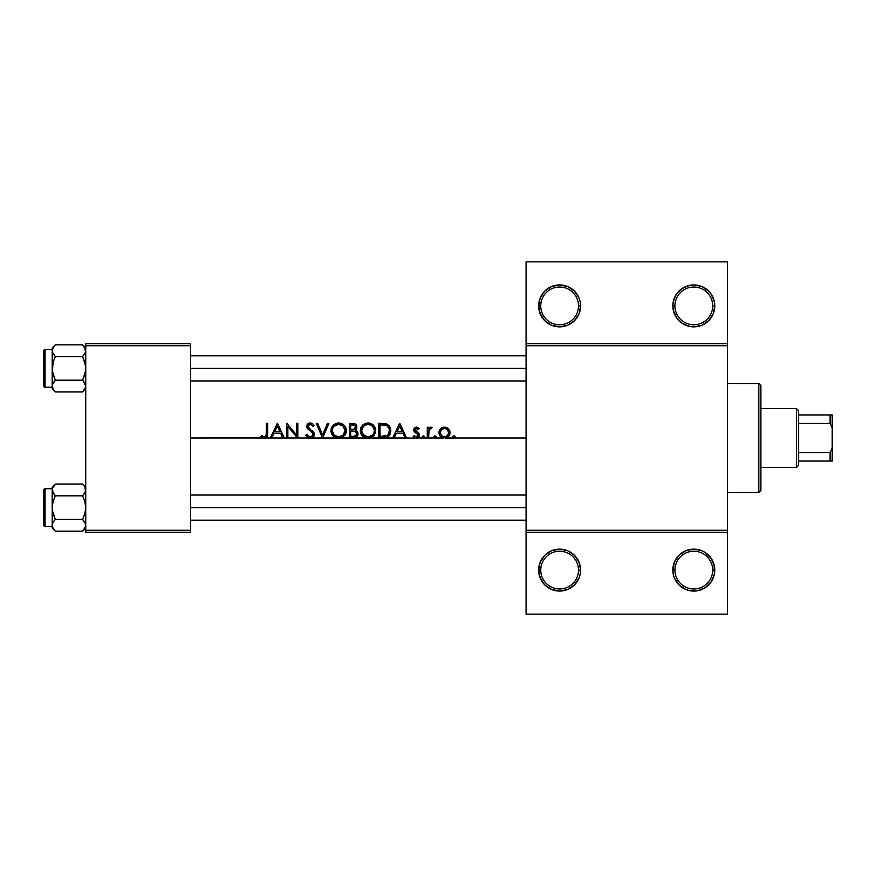 <?xml version="1.0" encoding="UTF-8"?>
<svg xmlns="http://www.w3.org/2000/svg" width="876" height="876" viewBox="0 0 876 876"><rect width="100%" height="100%" fill="white"/><g stroke="black" fill="none" stroke-linecap="round" stroke-linejoin="round"><path stroke-width="1.31" d="M538.97 566.443L539.047 574.185L540.24 578.127L544.784 584.927L551.595 589.471L559.611 591.07L567.637 589.471L574.437 584.927L578.992 578.127L580.175 574.185L580.58 570.101L578.488 570.101A18.867 18.867 0 0 0 559.611 551.223A18.867 18.867 0 0 0 540.744 570.101A18.867 18.867 0 0 0 559.611 588.968A18.867 18.867 0 0 0 578.488 570.101L580.58 570.101A20.969 20.969 0 0 1 559.611 591.07A20.969 20.969 0 0 1 538.641 570.101L540.744 570.101A18.867 18.867 0 0 1 559.611 551.223A18.867 18.867 0 0 1 578.488 570.101A18.867 18.867 0 0 1 559.611 588.968A18.867 18.867 0 0 1 540.744 570.101L538.641 570.101L538.97 573.747M714.378 566.005L711.246 558.45L705.465 552.668L701.84 550.73L693.814 549.132L685.788 550.73L678.988 555.274L674.443 562.074L672.845 570.101A20.969 20.969 0 0 1 693.814 549.132A20.969 20.969 0 0 1 714.783 570.101L712.681 570.101A18.867 18.867 0 0 0 693.814 551.223A18.867 18.867 0 0 0 674.936 570.101A18.867 18.867 0 0 0 693.814 588.968A18.867 18.867 0 0 0 712.681 570.101L714.783 570.101A20.969 20.969 0 0 1 693.814 591.07A20.969 20.969 0 0 1 672.845 570.101L674.936 570.101A18.867 18.867 0 0 1 693.814 551.223A18.867 18.867 0 0 1 712.681 570.101A18.867 18.867 0 0 1 693.814 588.968A18.867 18.867 0 0 1 674.936 570.101L672.845 570.101L673.25 574.185L674.443 578.127L678.988 584.927L685.788 589.471L689.719 590.665L697.898 590.665L705.465 587.533L711.246 581.752L714.378 574.185L714.104 564.812M538.97 302.253L538.641 305.899L540.24 297.873L544.784 291.073L551.595 286.529L559.611 284.93L567.637 286.529L574.437 291.073L578.992 297.873L580.175 301.815L580.58 305.899L578.488 305.899A18.867 18.867 0 0 0 559.611 287.032A18.867 18.867 0 0 0 540.744 305.899A18.867 18.867 0 0 0 559.611 324.777A18.867 18.867 0 0 0 578.488 305.899L580.58 305.899A20.969 20.969 0 0 1 559.611 326.868A20.969 20.969 0 0 1 538.641 305.899L540.744 305.899A18.867 18.867 0 0 1 559.611 287.032A18.867 18.867 0 0 1 578.488 305.899A18.867 18.867 0 0 1 559.611 324.777A18.867 18.867 0 0 1 540.744 305.899L538.641 305.899L538.97 309.556M697.898 285.335L693.814 284.93L701.84 286.529L708.64 291.073L711.246 294.248L714.378 301.815L714.783 305.899L712.681 305.899A18.867 18.867 0 0 0 693.814 287.032A18.867 18.867 0 0 0 674.936 305.899A18.867 18.867 0 0 0 693.814 324.777A18.867 18.867 0 0 0 712.681 305.899L714.783 305.899A20.969 20.969 0 0 1 693.814 326.868A20.969 20.969 0 0 1 672.845 305.899L674.936 305.899A18.867 18.867 0 0 1 693.814 287.032A18.867 18.867 0 0 1 712.681 305.899A18.867 18.867 0 0 1 693.814 324.777A18.867 18.867 0 0 1 674.936 305.899L672.845 305.899L673.25 301.815L672.845 305.899A20.969 20.969 0 0 1 693.814 284.93A20.969 20.969 0 0 1 714.783 305.899L713.184 313.926L708.64 320.725L701.84 325.27L693.814 326.868L689.719 326.463L693.814 326.868M453.45 438L452.969 436.489L454.107 435.744L455.235 436.5L454.753 438L526.071 438L446.059 438L454.107 438.186L455.323 436.96L454.107 435.744L452.881 436.96L453.45 438M434.441 438L433.959 436.489L435.098 435.744L436.237 436.5L435.755 438L442.96 438L440.059 436.007L438.975 433.116L439.785 429.689L442.27 427.521L446.749 427.521L449.487 430.138L449.782 434.43L446.924 437.682L428.605 438L435.755 438L436.325 436.96L435.098 435.744L433.872 436.96L434.441 438M422.78 438L422.298 436.489L423.426 435.744L424.564 436.5L424.083 438L427.291 438L427.291 427.269L428.605 427.269L428.605 428.857L430.412 427.225L432.372 427.455L428.966 430.313L428.605 438L417.381 438L424.083 438L424.652 436.96L423.426 435.744L422.21 436.96L422.78 438M415.027 438L413.176 436.741L414.052 435.744L416.527 436.839L418.049 434.868L414.414 431.791L413.779 429.35L414.49 427.904L416.856 427.116L419.199 428.616L418.301 429.536L415.903 428.517L415.082 430.116L419.1 433.806L419.352 435.558L418.498 437.277L416.527 438.175L406.584 438L416.242 438.186L418.837 436.861L418.881 433.434L415.06 429.842L415.958 428.495L418.301 429.536L419.199 428.616L416.45 427.083L414.49 427.904L413.811 430.598L418.071 435.142L416.177 436.872L414.052 435.744L413.176 436.741L415.027 438M311.998 438L322.478 438L316.269 423.327L317.67 423.327L322.565 434.89L327.46 423.327L328.872 423.327L322.664 438L336.176 438L331.741 434.189L331.084 429.218L333.679 424.718L338.563 422.944L341.574 423.491L344.115 425.156L346.239 429.141L346.294 431.857L344.958 435.175L341.147 438L349.382 438L349.382 423.327L354.857 423.721L356.828 426.13L356.674 428.331L355.218 430.083L357.616 432.01L357.955 434.715L356.609 436.927L353.356 438L365.533 438L361.098 434.189L360.43 429.218L363.036 424.718L367.92 422.944L370.931 423.491L373.472 425.156L375.596 429.141L375.64 431.857L374.304 435.175L370.504 438L378.739 438L378.739 423.327L386.885 424.061L389.185 425.845L390.543 428.671L390.674 432.317L389.316 435.558L386.907 437.452L383.283 438L392.667 438L399.62 423.327L406.584 438L309.272 438.285L305.724 435.164L306.972 434.419L308.264 436.095L310.192 436.872L312.82 435.405L312.535 432.941L307.75 428.901L306.72 426.973L307.728 423.896L310.279 422.944L312.557 423.677L314.199 425.429L313.006 426.338L311.429 424.772L309.732 424.477L307.98 426.305L308.757 428.014L314.057 432.93L314.342 434.978L313.356 436.993L311.998 438L313.717 436.555L314.057 432.93L308.954 428.211L307.98 426.305L309.688 424.488L311.79 425.024L313.006 426.338L314.199 425.429L312.557 423.677L310.279 422.944L307.728 423.896L306.666 426.371L307.487 428.605L312.535 432.941L313.06 434.386L312.163 436.215L310.192 436.872L308.264 436.095L306.972 434.419L305.724 435.164L308.396 438L297.818 438L311.998 438M265.965 438L270.345 438L277.309 423.327L284.273 438L286.529 438L286.529 423.327L296.504 434.879L296.504 423.327L297.818 423.327L297.818 438L262.603 438L260.752 436.686L261.53 435.558L264.672 436.85L266.271 435.208L266.403 423.327L267.717 423.327L267.706 433.905L267.322 436.555L265.965 438L267.519 435.909L267.717 423.327L266.403 423.327L266.195 435.503L264.366 436.872L261.53 435.558L260.752 436.686L262.603 438L190.574 438L266.205 437.858M392.667 438L394.101 438L396.335 433.291L394.101 438L405.161 438L402.982 433.291L396.335 433.291L402.982 433.291L405.161 438L406.584 438L399.817 423.327L392.667 438L399.62 423.327M287.854 426.47L287.854 438L297.522 438L287.854 426.47L297.818 438L297.818 423.327L296.504 423.327L296.504 434.879L286.529 423.327L286.529 438L287.854 438L287.854 426.47M274.024 433.291L271.79 438L282.839 438L280.67 433.291L274.024 433.291L280.67 433.291L282.839 438L284.273 438L277.495 423.327L270.345 438L271.79 438L274.024 433.291M685.788 286.529L682.163 288.467L689.719 285.335L693.814 284.93M673.25 301.815L676.02 294.807M526.071 343.644L727.365 343.644L727.365 261.869L526.071 261.869L727.365 261.869L727.365 343.644L526.071 343.644L526.071 261.869L526.071 345.735L727.365 345.735L727.365 530.265L526.071 530.265L526.071 343.644M85.738 532.356L190.574 532.356L190.574 530.265L85.738 530.265L85.738 345.735L190.574 345.735L190.574 530.265L190.574 343.644L85.738 343.644L190.574 343.644L190.574 345.735L85.738 345.735L85.738 343.644L85.738 530.265L190.574 530.265L190.574 532.356L85.738 532.356L85.738 530.265L85.738 532.356M526.071 532.356L727.365 532.356L727.365 343.644L727.365 345.735L526.071 345.735L526.071 530.265L727.365 530.265L727.365 614.131L727.365 532.356L526.071 532.356L526.071 530.265L526.071 614.131L526.071 532.356M572.192 289.124L571.612 288.708M570.78 288.149L569.772 287.558M569.75 287.547L568.152 286.748M567.44 286.452L564.363 285.477M563.126 285.226L561.538 285.018M561.461 285.018L560.202 284.941M559.227 284.941L555.603 285.324M555.723 285.302L552.055 286.342M551.114 286.737L545.047 290.821M544.368 291.5L542.518 293.767M542.025 294.5L540.317 297.709M540.426 297.446L539.167 301.256M539.167 310.542L542.025 317.309M542.518 318.043L544.368 320.298M545.047 320.977L547.872 323.277M547.741 323.178L551.114 325.073M552.055 325.456L559.227 326.868M560.202 326.858L561.461 326.792M561.538 326.781L563.126 326.573M564.363 326.321L567.44 325.357M568.152 325.051L569.75 324.251M569.761 324.251L570.78 323.649M571.612 323.091L572.192 322.675M572.192 553.325L571.612 552.909M570.78 552.351L569.772 551.76M569.75 551.749L568.152 550.949M567.44 550.643L564.363 549.679M563.126 549.427L561.538 549.219M561.461 549.208L560.202 549.143M559.227 549.132L555.603 549.515M555.723 549.493L552.055 550.544M551.114 550.927L545.047 555.023M544.368 555.702L542.518 557.957M542.025 558.691L540.317 561.899M540.426 561.636L539.167 565.458M539.167 574.744L542.025 581.5M542.518 582.233L544.368 584.5M545.047 585.179L547.872 587.467M547.741 587.38L551.114 589.263M552.055 589.658L559.227 591.059M560.202 591.059L561.461 590.982M561.538 590.982L563.126 590.774M564.363 590.523L567.44 589.548M568.152 589.252L569.75 588.453M569.761 588.453L570.78 587.851M571.612 587.292L572.192 586.876M689.719 326.463L682.163 323.332L676.382 317.55L673.25 309.995L672.845 305.899M676.382 294.248L682.163 288.467M580.58 305.899L578.992 313.926L574.437 320.725L567.637 325.27L559.611 326.868L551.595 325.27L544.784 320.725L540.24 313.926L538.641 305.899A20.969 20.969 0 0 1 559.611 284.93A20.969 20.969 0 0 1 580.58 305.899M727.365 614.131L526.071 614.131L727.365 614.131M697.898 549.537L693.814 549.132M685.788 550.73L682.163 552.668M673.25 566.005L672.845 570.101M689.719 590.665L693.814 591.07M580.58 570.101L578.992 562.074L574.437 555.274L567.637 550.73L559.611 549.132L551.595 550.73L544.784 555.274L540.24 562.074L538.641 570.101A20.969 20.969 0 0 1 559.611 549.132A20.969 20.969 0 0 1 580.58 570.101M267.717 433.237L267.344 436.489M263.424 438.285L262.811 438.088M262.362 437.88L261.628 437.42M262.636 436.27L264.968 436.774M263.402 436.664L264.366 436.872M265.921 436.051L266.403 433.083M266.37 434.31L266.315 434.912M262.909 436.423L261.979 435.865M266.008 437.978L267.235 436.73L266.008 437.978M267.651 435.011L267.706 434.124M399.817 423.327L406.584 438M399.708 426.185L402.292 431.791L397.047 431.791L399.708 426.185L397.047 431.791L402.292 431.791L399.708 426.185M417.753 427.433L418.389 427.849M418.115 429.317L416.188 428.43M415.06 429.842L415.421 430.817L415.06 429.842L415.421 430.817L415.06 429.842L415.421 430.817L415.06 429.842L415.421 430.817L415.06 429.842L416.45 428.408L415.06 429.842L415.574 431.003M416.954 431.923L418.881 433.434L419.385 435.087M419.341 435.624L417.808 437.803M417.633 436.237L417.622 434.036M414.228 431.55L413.768 430.335M413.855 430.762L414.118 431.364M419.155 436.292L419.33 435.7M419.265 434.222L419.002 433.62M424.652 436.96L424.017 438.044M427.291 427.269L427.291 438L428.605 438L429.109 429.919L432.372 427.455L430.412 427.225L428.605 428.857L428.605 427.269L427.291 427.269M430.412 427.225L431.014 427.094L430.412 427.225M431.145 428.419L429.612 429.098M429.306 429.547L428.605 434.397M455.323 436.96L454.272 438.175M450.034 432.142L448.589 428.857L445.085 427.105L441.274 428.09L439.325 430.62L439.281 434.573L440.267 436.259L442.96 438L447.68 437.255L449.782 434.43L450.056 432.667L448.95 436.007L446.815 437.737M441.274 428.09L442.27 427.521L441.274 428.09M443.935 427.105L447.735 428.09M449.695 430.62L450.012 431.934M446.059 438L445.293 438.142M440.858 436.872L440.059 435.996M439.533 435.164L439.226 434.419M439.15 434.157L439.018 433.554M438.975 432.142L439.106 431.288M440.42 428.857L439.785 429.689M445.063 428.441L445.95 428.649M447.209 429.393L448.742 432.678L447.516 435.668L444.504 436.872L441.504 435.679L440.267 432.678L441.296 429.886L444.088 428.419L446.76 429.065M448.654 431.802L447.505 429.667L448.567 431.441M447.461 429.634L448.424 431.047M446.125 428.725L445.369 428.484M446.125 436.576L444.001 436.85M447.516 435.668L448.742 432.678L447.34 435.832M440.584 434.299L440.289 433.094L440.584 434.299M441.504 435.668L442.15 436.193L441.504 435.679M442.884 436.566L443.683 436.795M442.128 429.13L441.537 429.634M441.219 429.985L440.354 431.802M440.343 431.868L440.978 430.313L440.343 431.846M443.365 427.192L442.27 427.521M439.369 434.792L440.573 436.598M442.369 437.814L443.42 438.099M446.65 437.803L447.614 437.299M449.125 435.755L449.651 434.792L449.125 435.755M445.337 436.795L446.136 436.566M442.15 429.13L444.088 428.419L442.139 429.13M435.273 438.175L436.171 437.551M378.739 423.327L378.739 438L386.207 437.671L388.736 436.237L390.302 433.74L390.784 430.85L389.721 426.623L385.988 423.732L378.739 423.327M385.221 423.557L385.801 423.677M389.185 425.845L389.71 426.601M390.477 428.419L390.203 427.597M390.652 429.207L390.729 429.755M390.773 430.291L390.773 431.222M390.751 431.583L390.674 432.317M389.984 434.485L389.656 435.076M389.043 435.909L389.656 435.065M386.196 437.682L387.323 437.255M386.163 437.682L385.374 437.847M384.761 437.934L384.027 437.989L384.761 437.934M389.393 429.798L388.605 434.091L387.455 435.339L380.053 436.5L380.053 424.827L386.458 425.572L388.495 427.357L389.415 429.919M384.487 425.013L381.093 424.827L384.487 425.013M387.247 426.043L388.889 428.046M386.031 425.386L385.046 425.101M385.55 436.226L387.455 435.339L389.01 433.313M387.969 434.89L388.539 434.189M386.721 435.799L388.605 434.102L389.393 431.923M382.297 436.489L384.663 436.368M381.651 424.827L380.053 424.827L380.053 436.5L381.739 436.5M388.944 428.156L386.853 425.791M389.415 429.93L389.24 429.021M384.903 436.336L383.852 436.434M360.332 431.485L361.722 435.197L363.42 436.894L368.04 438.372L372.629 436.894L375.388 433.029L375.727 430.653L375.169 427.674L373.472 425.156L370.931 423.491L367.92 422.944L364.964 423.535L362.478 425.232L360.31 430.346M360.584 428.583L360.441 429.207M360.857 427.762L361.175 427.072M362.051 425.714L363.649 424.258M364.569 423.71L365.675 423.272M369.442 423.075L373.483 425.167M375.563 428.966L375.695 429.886M375.727 430.653L375.705 431.266M375.651 431.857L375.377 433.051M373.373 436.248L372.618 436.894M365.511 437.989L362.62 436.215M362.5 436.095L361.722 435.197M361.098 434.178L360.638 433.072M360.627 433.04L360.375 431.912M368.358 436.861L363.507 435.109L361.613 430.718L363.474 426.273L367.23 424.499L370.417 424.915L372.519 426.229L374.38 430.028L373.942 433.083L372.53 435.12L368.183 436.872M374.293 429.415L373.932 428.233L374.293 429.415M374.161 428.879L373.932 428.222M372.53 426.24L369.836 424.718M369.836 436.62L372.53 435.12L370.471 436.412M372.672 434.978L374.14 432.536M374.293 431.89L373.34 434.178M361.646 430.094L361.646 431.331M362.664 434.157L367.066 436.817M368.61 424.477L367.668 424.455M366.737 424.575L365.544 424.926L366.737 424.575M366.234 424.696L364.46 425.495M363.485 426.262L362.412 427.63L363.485 426.262M360.868 433.686L361.591 435.011M365.073 437.836L365.785 438.077L365.073 437.836M366.529 438.241L367.657 438.361M368.413 438.361L369.541 438.241M370.285 438.066L371.687 437.496M375.596 432.164L375.716 431.036M375.421 428.386L375.169 427.663L375.421 428.386M369.223 436.763L368.292 436.861L369.223 436.763M367.986 436.872L364.471 435.876L368.292 436.861M361.733 431.956L363.507 435.109L361.733 431.945M370.866 425.112L371.523 425.462M354.988 423.776L349.382 423.327L349.382 438L354.736 437.858L357.682 435.547L357.791 432.415L355.218 430.083L356.915 426.962L355.952 424.477M354.408 423.557L356.083 424.63M356.565 425.375L356.828 426.141M356.674 428.331L355.623 429.798M355.941 429.503L355.218 430.083L357.288 431.474L357.999 433.215M358.01 434.321L357.693 435.503M357.211 436.292L356.609 436.927M354.725 425.309L350.696 424.827L354.035 425.013L355.514 426.36L354.222 429.13L350.696 429.536L350.696 424.827L350.696 429.536L352.261 429.514M354.955 425.495L353.554 424.904M352.721 429.492L354.2 429.141M353.685 429.328L354.32 429.076M353.214 431.08L350.696 431.036L355.568 431.737L356.718 433.839L355.295 436.062L350.696 436.5L350.696 431.036L350.696 436.5L352.579 436.5M353.641 431.112L352.951 431.069M356.313 432.47L355.634 431.78L356.313 432.47M354.309 436.368L355.864 435.668L356.718 433.839L355.864 435.668L353.269 436.478M355.897 437.42L356.62 436.927M357.682 435.536L357.955 434.704M357.988 433.204L357.857 432.591M354.616 423.623L353.915 423.447M351.572 431.036L352.261 431.047L351.572 431.036M354.222 429.13L353.302 429.415M355.415 426.097L354.955 425.484M330.975 431.485L332.376 435.197L334.063 436.894L338.683 438.372L343.272 436.894L346.031 433.029L346.37 430.653L345.812 427.674L344.115 425.156L341.574 423.491L338.563 422.944L335.607 423.535L333.121 425.232L330.953 430.346M331.227 428.583L331.084 429.207M331.5 427.762L331.818 427.072M332.705 425.714L332.19 426.426M333.23 425.134L334.293 424.258M335.223 423.71L336.318 423.272M340.085 423.075L344.126 425.167M346.206 428.966L346.338 429.886M346.37 430.653L346.349 431.266M346.294 431.857L346.02 433.051M341.136 438L339.921 438.285M336.165 437.989L333.176 436.128M333.143 436.095L332.365 435.197M331.741 434.178L331.292 433.072M331.27 433.04L331.029 431.912M338.935 424.455L343.162 426.229L345.056 430.653L343.173 435.12L338.629 436.872L334.15 435.109L332.256 430.718L332.365 431.923L332.727 428.298L334.117 426.273L338.322 424.455M344.936 429.415L344.575 428.233L344.936 429.415M344.805 428.879L344.575 428.222M343.173 426.24L340.49 424.718M340.479 436.62L338.935 436.861L340.479 436.62M341.64 436.171L341.071 436.434L341.64 436.182M342.702 435.514L344.783 432.536M344.947 431.89L343.983 434.178M333.34 434.189L332.738 433.116L334.15 435.109L337.709 436.817M337.38 424.575L335.628 425.188L337.391 424.564M336.877 424.696L334.106 426.284M334.117 426.273L335.092 425.506M332.289 431.342L332.289 430.094M333.679 424.718L333.132 425.232M331.511 433.686L332.234 435.011M335.716 437.836L336.439 438.077L335.716 437.836M337.172 438.241L338.3 438.361M339.056 438.361L340.195 438.241M340.928 438.066L342.33 437.496M346.239 432.164L346.359 431.036M346.064 428.386L345.812 427.663L346.064 428.386M338.629 436.872L335.125 435.876L338.946 436.861M332.738 433.116L332.519 432.547L332.727 433.116M341.509 425.112L342.166 425.462M316.28 423.36L322.445 437.934M328.872 423.327L322.664 438L328.872 423.327L327.46 423.327L322.565 434.89L317.67 423.327L316.269 423.327M306.972 434.43L307.542 435.317M308.472 436.259L309.151 436.664M310.531 436.85L312.655 435.679M312.765 435.514L313.06 434.386M309.896 430.598L309.261 430.138L309.896 430.598M307.487 428.605L306.666 426.371M306.939 425.013L307.662 423.962M308.297 423.48L308.91 423.185M308.943 423.174L309.589 422.998M309.94 422.966L312.031 423.36M310.137 424.455L309.359 424.553M308.002 426.579L310.531 429.393M312.141 430.598L313.214 431.627M313.608 432.142L314.035 432.875M314.057 432.941L314.298 433.653M314.385 434.408L313.717 436.544M313.717 436.555L314.046 435.963L313.707 436.555M306.085 435.799L306.501 436.401L306.085 435.799M307.498 437.452L308.757 438.142M311.757 438.099L312.568 437.671M308.155 425.539L308.659 424.926M306.885 427.554L307.147 428.101M310.608 431.123L311.298 431.682L310.608 431.123M313.05 434.649L312.82 435.405L313.05 434.649M286.813 423.327L296.504 434.879M273.849 430.631L277.287 423.371M277.396 426.185L279.981 431.791L274.736 431.791L277.396 426.185L274.736 431.791L279.981 431.791L277.396 426.185M444.088 436.85L444.92 436.85M440.289 432.262L440.289 433.094M445.337 428.484L444.088 428.419M389.448 431.266L389.448 430.379M374.38 431.277L374.402 430.335M363.507 435.109L364.482 435.876M362.817 427.017L362.084 428.298M354.78 431.342L353.981 431.145M356.62 434.518L356.674 433.357M345.024 431.277L345.045 430.335M334.15 435.109L335.125 435.876M333.46 427.017L332.727 428.298M758.813 383.48L760.905 385.582L760.905 490.418L758.813 492.52L727.365 492.52L758.813 492.52L758.813 383.48L727.365 383.48L758.813 383.48L758.813 492.52L760.905 490.418L760.905 385.582L758.813 383.48M190.574 507.609L526.071 507.609L190.574 507.609M85.738 525.37L85.509 523.76L85.509 526.826L82.574 531.184L55.341 531.184L53.075 528.337L52.188 525.293L52.188 528.02L55.341 531.184L53.075 528.337L52.188 525.293L53.064 522.26L55.341 519.402L82.574 519.402L85.509 523.749L83.329 520.191M53.042 486.946L55.341 484.045L82.574 484.045L85.738 487.198L82.574 484.045L55.341 484.045L52.188 487.198L52.418 491.48L52.418 488.381L54.947 484.45M83.067 484.548L84.852 486.892L85.738 489.936L84.862 486.914L85.509 491.458L82.574 495.827L84.852 501.554L85.738 507.609L84.852 513.686L82.574 519.402L55.341 519.402L53.064 513.675L52.188 507.609L52.188 526.476L45.059 526.487A1.259 1.259 0 0 1 43.8 525.228L43.8 490.002L43.8 525.228A1.259 1.259 0 0 0 45.059 526.487L45.059 488.742A1.259 1.259 0 0 0 43.8 490.002A1.259 1.259 0 0 1 45.059 488.742L45.059 526.487L52.188 526.487L52.188 528.02L55.341 531.184L82.574 531.184L85.738 528.02M52.188 487.198L52.188 525.293L53.042 528.283M52.188 489.848L53.075 492.969L52.418 488.414L55.341 484.045M526.071 368.391L190.574 368.391L526.071 368.391M85.498 387.608L82.574 391.955L55.341 391.955L53.075 389.108L52.188 386.064L52.188 388.802L55.341 391.955L53.075 389.108L52.188 386.064L53.064 383.031L55.341 380.173L82.574 380.173L84.852 383.02L85.738 386.064L84.862 389.086L82.574 391.955L85.498 387.608M53.042 347.717L55.341 344.815L82.574 344.815L85.738 347.98L82.574 344.815L55.341 344.815L52.188 347.98L52.418 352.251L52.418 349.152L54.947 345.221M84.884 347.717L85.509 352.251L82.574 356.598L84.852 362.325L85.738 368.391L84.852 374.457L82.574 380.173L55.341 380.173L53.064 374.446L52.188 368.391L52.188 387.247L45.059 387.258A1.259 1.259 0 0 1 43.8 385.998L43.8 350.772L43.8 385.998A1.259 1.259 0 0 0 45.059 387.258L45.059 349.513A1.259 1.259 0 0 0 43.8 350.772A1.259 1.259 0 0 1 45.059 349.513L45.059 387.258L52.188 387.258L52.188 388.802L55.341 391.955L82.574 391.955L85.738 388.802M52.188 347.98L52.188 386.064L53.042 389.053M52.418 384.531L53.075 383.02L52.418 384.509M52.188 350.63L53.064 353.74L55.341 356.598L52.418 352.251L55.341 356.598L82.574 356.598L55.341 356.598L53.075 362.314L55.341 356.598M85.738 386.152L83.329 380.961M82.574 344.815L85.509 349.185L83.067 345.319M52.188 349.513L45.059 349.513L52.188 349.513M52.899 388.78L52.418 384.542L55.341 380.173L53.075 383.02L55.341 380.173L52.418 371.457L53.075 362.314L52.188 368.391L52.188 350.707L53.064 347.684L55.341 344.815M84.852 353.751L82.574 356.598L85.509 365.314L85.509 371.468L82.574 380.173L84.852 383.02L85.738 386.064L85.027 383.349M52.418 349.185L53.064 347.684M52.418 384.542L53.064 383.031M52.418 352.261L52.188 350.707M85.509 352.24L85.509 349.185M85.738 386.064L85.509 387.586M82.574 484.045L84.852 486.892L85.738 489.936L84.862 492.969L82.574 495.827L55.341 495.827L53.075 492.98L55.341 495.827L82.574 495.827L84.852 501.554L85.738 507.609L84.852 513.686L82.574 519.402L85.027 522.578M52.188 488.742L45.059 488.742L52.188 488.742M52.418 523.76L53.075 522.26L52.188 525.293L52.899 528.009M52.188 489.936L52.418 510.686L55.341 519.402L53.075 522.249M52.418 491.458L55.341 495.827L53.075 501.543L55.341 495.827M52.188 507.609L53.075 501.543L52.188 507.609M52.418 488.414L53.064 486.914M84.862 486.914L85.509 488.414M85.738 525.293L85.509 526.815M85.509 491.458L84.862 492.969M796.558 408.643L798.649 410.745L798.649 414.939L798.649 410.745L796.558 408.643L760.905 408.643L796.558 408.643L796.558 467.357L760.905 467.357L796.558 467.357L796.558 408.643M798.649 465.255L796.558 467.357L798.649 465.255L798.649 461.061L798.649 465.255M798.649 423.469L798.649 452.531L798.649 414.939L798.649 423.469L830.109 423.469L832.2 427.948L832.2 448.052L830.109 452.531L798.649 452.531L798.649 461.061L798.649 452.531L830.109 452.531L830.109 461.061L832.2 461.061L832.2 448.052L832.2 461.061L830.109 461.061L830.109 452.531L832.2 448.052L832.2 414.939L798.649 414.939L830.109 414.939L830.109 423.469L830.109 414.939L832.2 414.939L832.2 427.948L830.109 423.469L798.649 423.469M798.649 461.061L830.109 461.061L798.649 461.061M526.071 495.039L190.574 495.039M526.071 520.191L190.574 520.191M190.574 380.961L526.071 380.961M190.574 355.809L526.071 355.809"/></g></svg>
